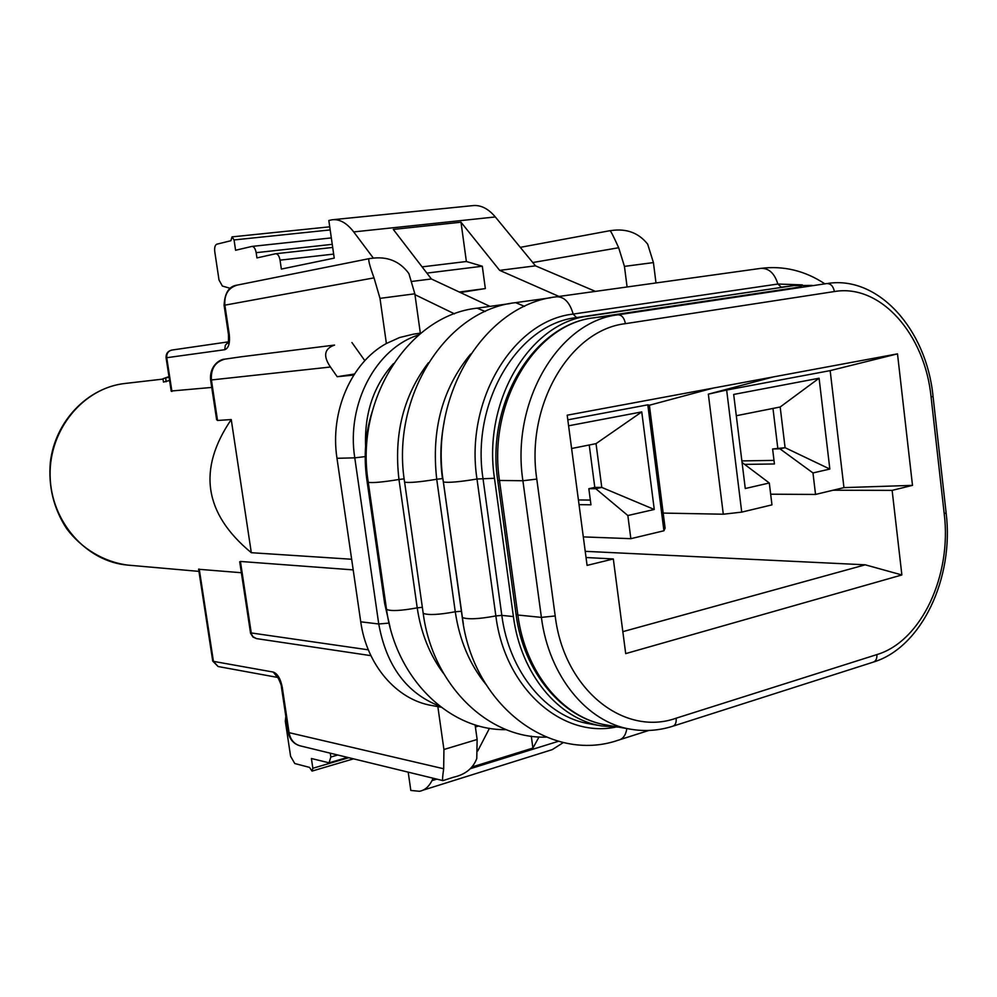 <?xml version="1.0" encoding="UTF-8"?>
<svg xmlns="http://www.w3.org/2000/svg" width="997" height="997" viewBox="0 0 997 997"><rect width="100%" height="100%" fill="white"/><g stroke="black" fill="none" stroke-linecap="round" stroke-linejoin="round"><path stroke-width="1.5" d="M408.197 772.152L410.826 790.459L419.5 791.282C424.697 790.309 428.847 786.77 431.975 780.639L433.184 778.233M422.952 790.197L552.238 749.632L563.38 742.516M285.827 716.357L285.316 721.192L290.601 756.312L294.776 763.528L309.519 767.391L312.011 771.08L312.846 768.263L311.4 758.505L329.072 762.83L330.83 757.035L330.256 753.171M460.352 292.52L485.34 288.569L459.281 292.021M426.878 273.103L482.299 266.236L485.34 288.569M482.299 266.236L466.372 261.513L461 222.219L393.292 229.422L431.389 278.973L412.01 281.416M422.092 266.872L466.372 261.513M595.433 291.386L535.476 265.838L499.659 270.361L461 222.219M559.018 296.458L499.659 270.361M489.988 306.378L431.389 278.973M454.507 313.856L414.964 294.676M535.476 265.838L495.322 216.947C488.194 208.535 480.666 204.771 472.703 205.631L333.135 219.676M373.389 258.161L353.711 231.915C346.819 223.004 339.653 218.954 332.2 219.764L328.823 220.499L334.232 258.123L281.353 269.078L280.045 260.155C279.235 255.992 277.789 253.861 275.683 253.737L256.939 257.924L256.167 252.665C255.369 248.614 253.973 246.521 251.979 246.409L235.591 250.259L234.058 239.941L232.039 236.875L230.88 240.726L216.823 244.19C215.016 245.05 214.33 247.555 214.766 251.68L219.016 279.995L222.368 286.052L230.307 288.345M169.066 377.153L162.96 378.735L163.471 382.075L169.577 380.468M162.96 378.735L168.979 376.604M165.676 378.424L166.187 381.764M351.654 559.255L251.319 552.699L231.242 419.563L217.533 420.472L216.523 418.964M251.319 552.699C204.011 513.679 197.319 469.288 231.242 419.563M241.262 356.776L334.556 345.074C324.262 348.651 322.903 355.966 330.456 367.021L337.185 376.716L354.458 374.012M351.929 342.544L364.84 360.665M353.773 375.071L337.185 376.716M441.073 707.209L431.589 705.477C396.694 699.632 366.659 665.111 360.74 621.816L336.986 458.296C329.683 411.686 351.368 362.447 386.387 343.491L379.994 298.365L374.025 277.864C369.301 264.903 367.768 258.472 369.413 258.597L371.071 258.41C387.11 256.042 399.71 261.102 408.895 273.564L414.839 293.803L420.335 333.16L413.468 334.157L420.846 333.21M386.387 343.491L399.647 337.522L413.468 334.157M211.738 387.434L171.197 391.023M353.2 569.885L240.427 561.461L239.766 562.146M475.095 724.844L477.139 739.487L476.765 758.555C473.027 768.375 465.287 774.594 453.548 777.211L442.955 780.626C442.244 780.875 442.494 776.925 443.677 768.762L443.927 749.495L437.845 706.624M241.361 572.727L198.615 569.275M571.605 448.5L596.032 443.64L601.777 487.421L594.798 487.408L588.841 488.704L590.959 504.806L579.045 504.644M568.602 425.794L641.756 411.911L596.032 443.64M594.798 487.408L589.227 444.998M590.336 500.07L578.422 499.946M622.838 631.662L865.246 564.813L585.227 551.329M865.246 564.813L901.874 574.957L625.705 653.608L613.317 558.956L587.083 565.399L567.193 415.201L897.499 353.86L912.492 485.365L892.128 490.374L833.093 490.225L843.948 487.62L912.492 485.365M773.336 376.916L708.344 394.151L726.651 390.039L741.731 512.122L771.965 504.868L769.298 482.997L745.27 488.518L733.68 394.438L819.085 378.224L829.84 469.064L812.966 472.939L779.953 448.812L785.088 447.69L772.613 448.986L774.432 463.966L744.622 464.39M829.84 469.064L785.088 447.69L780.177 407L736.309 415.724M812.966 472.939L815.534 494.437L833.093 490.225M815.534 494.437L770.656 494.2M726.651 390.039L830.165 370.622L843.948 487.62M830.165 370.622L897.499 353.86M769.298 482.997L742.067 462.458M708.344 394.151L723.299 514.215L663.179 513.081M741.731 512.122L723.299 514.215M777.747 447.877L772.974 408.434M819.085 378.224L780.177 407M779.953 448.812L772.613 448.986M773.996 460.377L741.868 460.913M892.128 490.374L901.874 574.957M656.001 282.961L653.421 262.585L647.676 244.165C638.691 232.862 626.54 228.325 611.211 230.556L609.952 230.706M421.033 333.06L420.335 333.16M627.088 286.974L624.446 266.386L618.676 247.742C613.342 235.89 610.401 230.22 609.877 230.706L609.852 230.718M472.229 766.917L532.909 748.062L531.289 736.197M478.847 725.941L475.395 726.975M532.909 748.062L539.028 736.945M477.725 750.978L489.49 728.271M613.317 558.956L586.037 557.51M567.816 419.837L647.813 404.832L649.383 405.231L713.254 388.082M641.756 411.911L654.269 509.467L627.848 515.536L630.852 538.679L663.927 530.765L665.099 528.111L649.383 405.231M663.927 530.765L647.813 404.832M630.852 538.679L583.307 536.897M627.848 515.536L595.795 488.717L588.841 488.704M654.269 509.467L601.777 487.421L595.795 488.717M618.738 727.137L601.565 725.941C558.569 719.186 520.77 673.972 513.405 616.57L494.475 478.273C482.448 400.831 529.968 322.467 588.467 316.074L793.936 285.578L812.181 285.404M389.989 626.839L384.643 603.459L366.759 479.083C363.569 456.078 365.338 433.72 372.068 412.01M558.42 741.282L470.522 768.65M436.848 779.131L431.975 780.639M337.796 755.003L330.83 757.035M348.813 757.695L312.846 768.263M495.322 216.947L353.711 231.915M333.659 254.098L280.045 260.155M275.683 253.737L332.699 247.443L275.92 253.724M332.25 244.34L256.167 252.665M251.979 246.409L331.328 237.909L252.216 246.396M330.181 229.921L234.058 239.941M239.704 561.76L250.571 633.294L252.964 637.046L256.466 638.603L253.026 636.747L250.409 632.459M374.025 277.864L224.088 305.306C224.724 292.831 229.086 286.114 237.149 285.117C228.238 287.871 224.138 294.539 224.873 305.132L229.248 334.257L228.45 334.394C228.674 340.55 228.363 343.516 227.528 343.304L228.039 342.482M228.126 342.233L225.322 345.298L224.724 349.71L166.088 357.798L171.235 391.273M229.248 334.257C230.157 343.142 228.649 348.289 224.724 349.71M379.994 298.365L414.839 293.803M171.933 391.46L166.736 357.711C166.487 353.561 168.169 351.006 171.808 350.072L228.238 341.871L171.808 350.072C167.77 351.069 165.876 353.648 166.088 357.798M224.088 305.306L228.45 334.394M217.533 420.472L211.401 379.969L210.616 380.007M330.456 367.021L211.401 379.969C210.716 368.616 215.265 361.674 225.048 359.119L224.986 359.132C219.303 359.144 209.295 366.398 210.616 380.031L216.648 419.787M334.556 345.074L241.311 356.764M240.427 561.461L251.256 632.945L368.317 649.832M281.366 686.671L282.263 687.294L289.068 732.658L288.17 731.935M443.677 768.762L289.068 732.658C290.401 739.662 294.078 744.049 300.085 745.831L442.917 780.601M212.71 660.886L213.433 661.36L199.25 569.113M198.602 569.162L212.735 661.073L218.081 666.519L213.433 661.36L273.253 672.065C277.552 673.648 280.556 678.72 282.263 687.294M273.253 672.065L277.502 677.374M125.024 383.471C83.723 387.821 49.14 429.096 50.112 475.37C50.66 521.655 86.515 561.884 127.878 565.112C103.788 561.996 81.38 548.437 66.562 528.522C53.639 508.62 48.23 486.548 50.336 462.309C55.109 421.07 87.699 387.546 125.024 383.471L163.022 379.084M443.927 749.495L477.139 739.487M360.74 621.816L378.748 623.985C386.4 665.971 406.701 693.351 439.652 706.125M336.986 458.296L354.77 457.847L378.748 623.985L388.867 623.113M418.815 334.905C376.193 347.916 346.158 403.922 354.77 457.847L365.201 456.614M532.759 262.535L618.676 247.742M653.421 262.585L624.446 266.386M393.454 363.643C373.701 385.602 364.416 413.045 365.6 445.983M834.377 291.548L625.406 323.664C570.159 329.97 525.469 405.031 536.785 479.083L555.192 615.947C563.928 689.475 623.86 736.87 676.14 718.201L876.874 654.593C921.477 641.37 951.961 575.232 944.221 513.829L931.086 397.043C924.992 334.493 880.625 283.522 834.377 291.548C833.342 286.251 830.825 283.597 826.812 283.559L617.978 314.815C558.856 321.308 510.726 401.504 522.902 480.753L541.396 617.392C548.861 676.215 587.208 722.476 630.74 729.231L606.463 725.006C563.28 718.289 525.269 672.801 517.867 615.024L499.534 480.853C487.483 403.05 535.127 324.274 593.776 317.819L801.351 286.8M516.022 614.077L517.867 615.024L541.396 617.392L555.192 615.947M497.752 480.429L522.902 480.753L536.785 479.083M593.576 317.844L617.978 314.815C621.792 314.94 624.272 317.881 625.406 323.664M801.027 286.849L593.713 317.831C534.118 324.374 485.664 402.863 497.79 480.691L516.085 614.551C523.587 672.551 562.383 718.139 606.463 725.006M876.874 654.593C877.148 658.855 875.765 661.422 872.724 662.307L673.361 726.04M944.221 513.829L946.103 512.657L933.055 396.482M676.14 718.201C676.514 722.813 675.268 725.517 672.402 726.339C658.681 730.639 644.797 731.599 630.74 729.231M931.086 397.043L933.03 396.258C926.537 329.783 878.768 275.895 828.258 283.36M824.818 283.796C804.915 270.673 783.58 265.538 760.811 268.367C768.874 268.081 774.557 273.303 777.847 284.033L802.323 284.868M601.565 725.941L589.601 723.847C546.78 717.117 509.155 672.277 501.815 615.386L482.972 478.348C471.008 401.617 518.278 323.95 576.528 317.582L795.22 285.404M793.936 285.578L781.287 287.198L777.847 284.033L573.175 314.08L576.528 317.582L588.467 316.074M760.811 268.367L556.613 296.782C564.227 296.632 569.748 302.39 573.175 314.08C513.343 320.511 464.664 400.233 476.99 479.021C459.841 481.863 448.625 482.86 443.353 482.012L443.279 481.426M494.475 478.273L476.99 479.021L495.858 615.922L501.815 615.386L513.405 616.57M462.122 616.408L462.272 617.479C467.68 619.611 478.884 619.087 495.858 615.922C504.831 688.254 561.585 738.079 615.323 727.187M556.613 296.782C485.651 304.185 429.209 393.902 443.353 482.012L462.272 617.479C473.077 705.801 550.955 763.627 618.327 740.173C622.938 739.151 625.78 735.275 626.851 728.545M550.718 297.767L515.623 302.652L524.572 306.366M463.368 624.259L442.905 478.597M404.533 481.651L404.608 482.174C409.48 482.959 420.186 481.987 436.723 479.258L442.469 478.61C439.864 459.555 440.437 440.699 444.188 422.043M423.077 612.395L423.202 613.342C428.212 615.311 438.904 614.788 455.268 611.759L436.723 479.258C431.165 429.894 442.456 388.169 470.609 354.097M461.412 611.273L455.268 611.759C459.517 640.348 469.737 664.55 485.938 684.378M384.643 603.459L385.689 603.559M386.425 608.619L386.537 609.454C391.185 611.286 401.417 610.75 417.22 607.846L398.974 479.482C393.665 434.393 403.461 395.51 428.361 362.821M443.802 673.822C429.869 655.278 421.008 633.282 417.22 607.846L422.354 607.31M509.966 303.599L477.089 308.173L485.252 311.5M366.759 479.083L367.818 479.083M368.192 481.863L368.267 482.311C372.778 483.047 383.022 482.099 398.974 479.482L404.171 478.859M347.579 757.396L329.396 762.73M353.536 758.842L312.161 771.042M329.733 226.818L232.039 236.875M237.149 285.117L369.413 258.597M225.023 359.119L241.286 356.764M256.466 638.603L370.896 655.652M278.088 677.511L276.992 676.975C277.428 675.168 282.438 687.481 281.403 686.921L288.208 732.209C289.653 739.413 293.617 743.949 300.085 745.831M218.081 666.519L277.54 677.412M198.939 571.381L127.878 565.112M520.284 247.356L609.877 230.706M873.758 661.971C921.801 647.153 954.204 577.849 946.153 513.056M648.86 730.452L620.421 739.5M515.623 302.652C446.033 309.955 390.724 396.868 404.608 482.174L423.202 613.342C432.561 684.976 488.007 738.939 546.144 737.119M477.089 308.173C408.832 315.376 354.62 399.66 368.267 482.311L386.537 609.454C395.697 678.508 449.497 730.789 506.252 729.654"/></g></svg>
